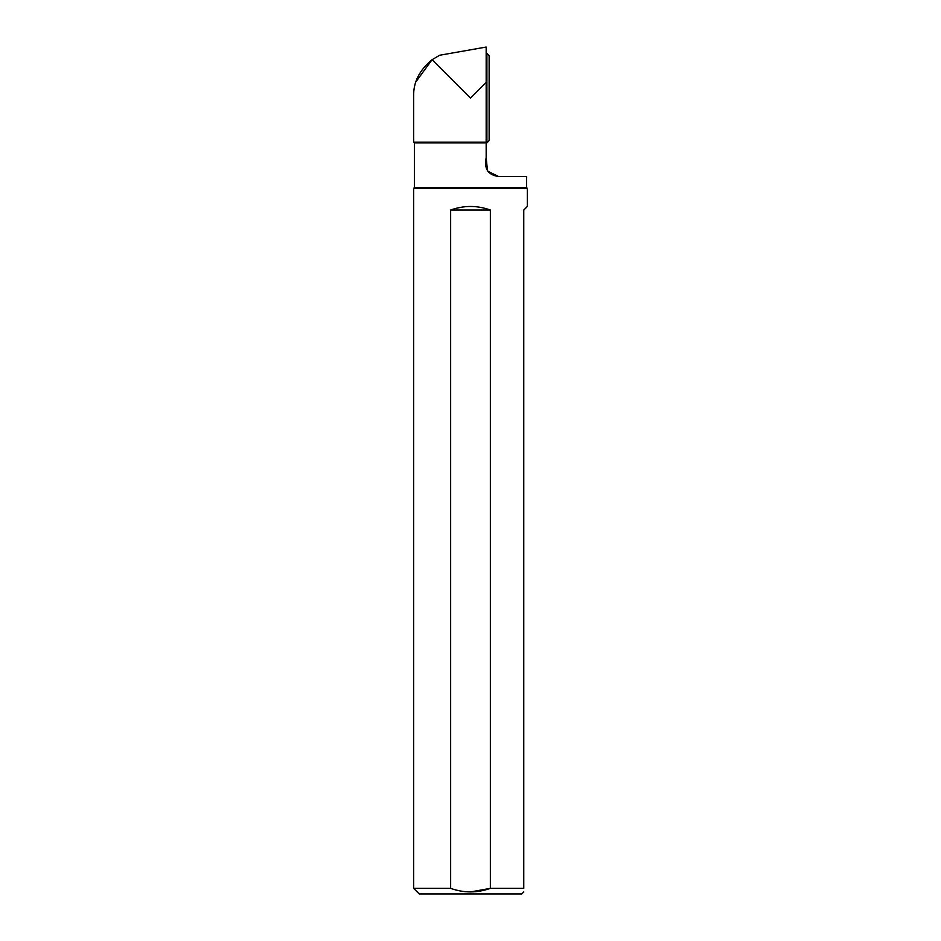 <?xml version="1.0" encoding="UTF-8"?>
<svg xmlns="http://www.w3.org/2000/svg" width="941" height="941" viewBox="0 0 941 941"><rect width="100%" height="100%" fill="white"/><g stroke="black" fill="none" stroke-linecap="round" stroke-linejoin="round"><path stroke-width="1.41" d="M486.897 142.891L489.132 140.644L489.132 55.613L486.897 53.366L486.897 142.891L486.168 142.891L486.168 157.665C483.945 168.721 488.038 174.991 498.471 176.461L487.897 171.297M415.946 81.761L432.072 59.706C419.51 70.057 413.37 82.126 413.652 95.888L413.652 142.162L486.168 142.162L486.168 47.05L439.659 55.248L432.072 59.706L470.5 98.123L486.168 82.467M485.944 82.69L477.216 91.418M486.168 142.162L486.168 142.891L414.381 142.891L414.381 187.647L526.619 187.647L527.348 188.376L413.652 188.376L413.652 888.351L450.645 888.351L450.645 210.031C463.878 205.279 477.122 205.279 490.355 210.031L490.355 888.351L523.761 888.351L523.761 210.031L527.348 206.444L527.348 188.376M487.497 170.768L486.168 157.665M498.471 176.461L526.619 176.461L526.619 187.647M523.761 891.939L521.749 893.95L419.251 893.95L413.652 888.351M450.645 888.351C463.854 893.08 477.099 893.08 490.355 888.351L470.5 891.939M523.761 888.351C523.761 893.08 523.761 893.08 523.761 888.351M414.381 187.647L413.652 188.376M450.645 210.031L490.355 210.031M414.381 142.891L413.652 142.162M486.168 53.366L486.897 53.366"/></g></svg>

